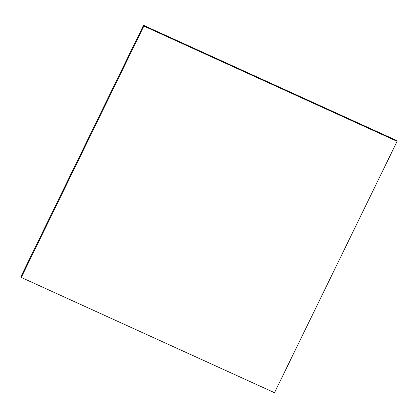 <?xml version="1.0" encoding="UTF-8"?>
<svg xmlns="http://www.w3.org/2000/svg" width="418" height="418" viewBox="0 0 418 418"><rect width="100%" height="100%" fill="white"/><g stroke="black" fill="none" stroke-linecap="round" stroke-linejoin="round"><path stroke-width="0.63" d="M274.501 392.701L397.1 141.336L396.729 140.547L397.1 141.336L143.87 26.083L143.499 25.299L396.729 140.547L143.499 25.299L143.87 26.083L21.271 277.453L20.9 276.664L143.499 25.299L20.9 276.664L21.271 277.453L274.501 392.701L397.1 141.336L143.87 26.083L21.271 277.453L274.501 392.701"/></g></svg>

